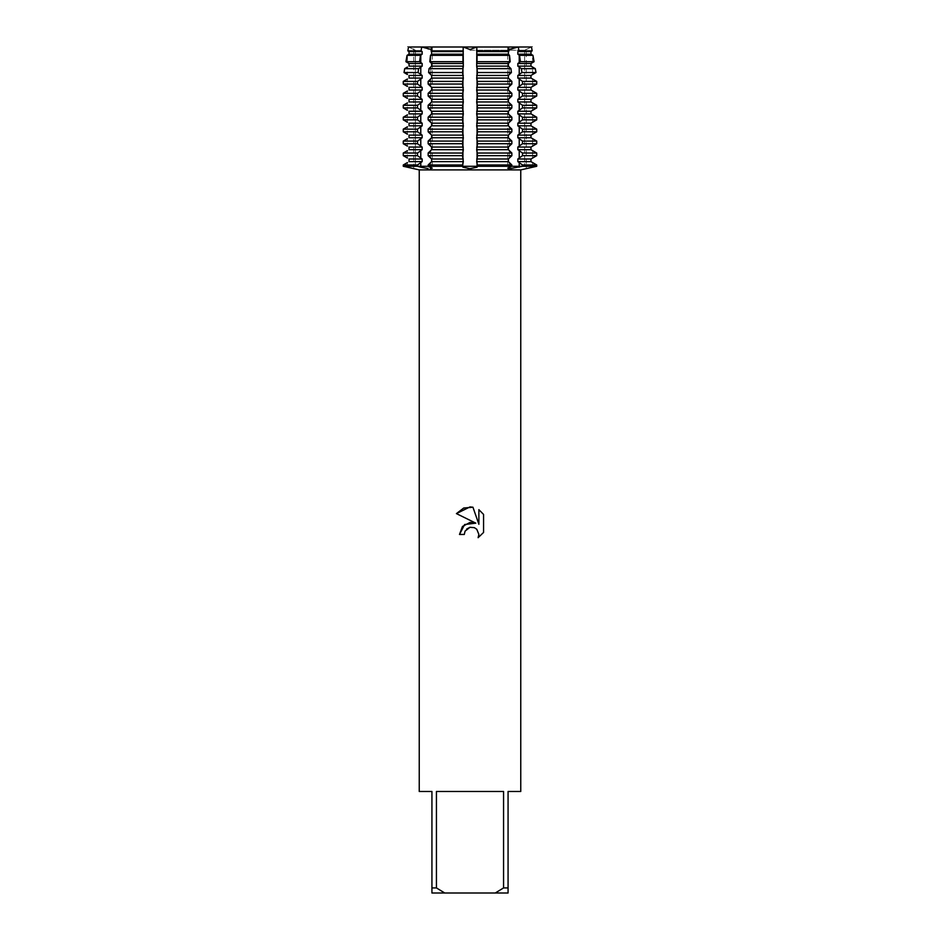 <?xml version="1.0" encoding="UTF-8"?>
<svg xmlns="http://www.w3.org/2000/svg" width="940" height="940" viewBox="0 0 940 940"><rect width="100%" height="100%" fill="white"/><g stroke="black" fill="none" stroke-linecap="round" stroke-linejoin="round"><path stroke-width="0.7" stroke-dasharray="4.7 3.53" d="M512.042 168.542L522.499 166.286L403.272 166.286L407.443 166.286L403.272 166.286L403.272 164.982L407.443 162.561L407.443 166.286L413.741 166.286L407.443 166.286A31.455 31.455 0 0 1 407.431 167.203L403.272 166.286L432.294 166.286L428.135 166.286L428.135 164.982L431.613 161.621L431.613 159.013L428.135 155.652L428.135 153.044L431.613 149.683L431.613 147.075L428.135 143.714L428.135 141.106L431.613 137.745L431.613 135.137L428.135 131.776L428.135 129.168L431.613 125.807L431.613 123.199L428.135 119.838L428.135 117.23L431.613 113.869L431.613 111.261L428.135 107.9L428.135 105.292L431.613 101.943L431.613 99.323L428.135 95.974L428.135 93.354L431.613 90.005L431.613 87.385L428.135 84.036L428.135 81.416L431.613 78.067L431.613 75.459L428.605 72.533L429.039 68.644L431.613 66.129L431.613 63.521L429.803 61.699L430.497 55.354L431.613 54.191L431.354 47L432.294 47L421.672 47L428.675 49.374L432.294 48.48L431.354 47L432.294 47L431.354 47L432.294 48.48L431.131 49.432L432.294 48.48L431.354 47L432.294 48.48L428.675 49.374L421.672 47L408.501 47L421.672 47L421.085 50.866L422.166 51.583L422.166 54.191L420.462 55.354L419.593 61.699L422.166 63.521L422.166 66.129L418.629 68.644L418.1 72.533L422.166 75.459L422.166 78.067L417.501 81.416L417.501 84.036L422.166 87.385L422.166 90.005L417.501 93.354L417.501 95.974L422.166 99.323L422.166 101.943L417.501 105.292L417.501 107.9L422.166 111.261L422.166 113.869L417.501 117.23L417.501 119.838L422.166 123.199L422.166 125.807L417.501 129.168L417.501 131.776L422.166 135.137L422.166 137.745L417.501 141.106L417.501 143.714L422.166 147.075L422.166 149.683L417.501 153.044L417.501 155.652L422.166 159.013L422.166 161.621L417.501 164.982L417.501 166.286M527.058 168.483L526.33 168.66A37.753 37.753 0 0 1 526.259 166.286L536.728 166.286L522.499 166.286L522.499 164.982L517.834 161.621L517.834 159.013L522.499 155.652L522.499 153.044L517.834 149.683L517.834 147.075L522.499 143.714L522.499 141.106L517.834 137.745L517.834 135.137L522.499 131.776L522.499 129.168L517.834 125.807L517.834 123.199L522.499 119.838L522.499 117.23L517.834 113.869L517.834 111.261L522.499 107.9L522.499 105.292L517.834 101.943L517.834 99.323L522.499 95.974L522.499 93.354L517.834 90.005L517.834 87.385L522.499 84.036L522.499 81.416L517.834 78.067L517.834 75.459L521.9 72.533L521.371 68.644L517.834 66.129L517.834 63.521L520.408 61.699L519.538 55.354L517.834 54.191L517.834 51.583L518.915 50.866L518.328 47L531.5 47L518.328 47L511.325 49.374L507.706 48.48L508.646 47L507.706 48.48L508.869 49.432L507.706 48.48L511.325 49.374L518.328 47L507.706 47L508.646 47L507.706 47L508.646 47L507.706 48.48L508.646 47L508.387 54.191L509.504 55.354L510.197 61.699L508.387 63.521L508.387 66.129L510.961 68.644L511.395 72.533L508.387 75.459L508.387 78.067L511.865 81.416L511.865 84.036L508.387 87.385L508.387 90.005L511.865 93.354L511.865 95.974L508.387 99.323L508.387 101.943L511.865 105.292L511.865 107.9L508.387 111.261L508.387 113.869L511.865 117.23L511.865 119.838L508.387 123.199L508.387 125.807L511.865 129.168L511.865 131.776L508.387 135.137L508.387 137.745L511.865 141.106L511.865 143.714L508.387 147.075L508.387 149.683L511.865 153.044L511.865 155.652L508.387 159.013L508.387 161.621L511.865 164.982L511.865 166.286L507.706 166.286L511.865 166.286L509.257 166.286L511.865 166.286L507.741 168.166L508.564 168.589M420.779 162.561L420.779 166.286A31.455 22.243 90 0 1 420.768 167.203L428.135 168.554M470.916 168.648L477.05 167.203L477.52 166.286L476.674 161.621L477.52 155.652L476.674 149.683L477.52 143.714L476.674 137.745L477.52 131.776L476.674 125.807L477.52 119.838L476.674 113.869L477.52 107.9L476.674 101.943L477.52 95.974L476.674 90.005L477.52 84.036L476.674 78.067L477.438 72.533L476.674 66.129L476.85 47L508.646 47L476.85 47L470 49.503L463.15 47L470 49.503L476.85 47L463.15 47L463.314 66.129L462.562 72.533L463.314 78.067L462.48 84.036L463.314 90.005L462.48 95.974L463.314 101.943L462.48 107.9L463.314 113.869L462.48 119.838L463.314 125.807L462.48 131.776L463.314 137.745L462.48 143.714L463.314 149.683L462.48 155.652L463.314 161.621L462.48 166.286L462.95 167.203L468.096 168.601M469.084 168.648L470 168.66M413.671 168.66A37.753 37.753 0 0 0 413.741 166.286L413.741 47M470 50.231L524.626 50.231L470 50.231M532.557 46.518C524.485 50.314 524.485 50.314 532.557 46.518C524.485 50.314 524.485 50.314 532.557 46.518C524.485 50.314 524.485 50.314 532.557 46.518C524.485 50.314 524.485 50.314 532.557 46.518M470 166.286L524.626 166.286L470 166.286M520.76 791.48L508.07 791.48L508.07 887.924L503.57 887.924L503.57 791.48L436.43 791.48L436.43 887.924L431.93 887.924L431.93 791.48L419.24 791.48M520.76 169.893L419.24 169.893M509.832 168.66L512.03 168.542M483.571 532.451L483.571 514.427M459.495 534.461L464.289 534.461M456.429 513.604L475.816 523.157M465.065 531.147L466.71 528.985M478.871 509.668L478.871 524.285L472.949 507.224M532.557 162.561L532.557 166.286A31.455 31.455 0 0 0 532.569 167.203A31.455 31.455 0 0 1 532.557 166.286L532.557 162.561L536.728 164.982L536.728 166.286L526.259 166.286L536.728 166.286L526.259 166.286L526.259 49.503L524.626 50.231L524.626 166.286L524.626 50.231L526.259 49.503L526.259 47M412.942 168.483L411.45 168.131M407.443 46.518C415.515 50.314 415.515 50.314 407.443 46.518C415.515 50.314 415.515 50.314 407.443 46.518C415.515 50.314 415.515 50.314 407.443 46.518C415.515 50.314 415.515 50.314 407.443 46.518M430.238 168.66L432.259 168.166L428.135 166.286L462.48 166.286M463.15 47L431.354 47L463.15 47M436.43 887.924L444.749 893L431.93 893L431.93 887.924M444.749 893L495.251 893L503.57 887.924M508.07 887.924L508.07 893L495.251 893M503.57 791.48L436.43 791.48L503.57 791.48M534.073 61.699L532.557 62.581L532.557 55.119L534.073 61.699L520.408 61.699M521.9 72.533L535.976 72.533L532.557 74.519L532.557 67.057L535.295 68.644L521.371 68.644M536.728 84.036L532.557 86.457L532.557 78.995L536.728 81.416L536.728 84.036L522.499 84.036M536.728 95.974L532.557 98.394L532.557 90.933L536.728 93.354L536.728 95.974L522.499 95.974M536.728 107.9L532.557 110.333L532.557 102.871L536.728 105.292L536.728 107.9L522.499 107.9M536.728 119.838L532.557 122.271L532.557 114.809L536.728 117.23L536.728 119.838L522.499 119.838M536.728 131.776L532.557 134.209L532.557 126.747L536.728 129.168L536.728 131.776L522.499 131.776M536.728 143.714L532.557 146.135L532.557 138.685L536.728 141.106L536.728 143.714L522.499 143.714M536.728 155.652L532.557 158.073L532.557 150.623L536.728 153.044L536.728 155.652L522.499 155.652M517.834 51.583L530.971 51.583L530.971 54.191L517.834 54.191M517.834 63.521L530.971 63.521L530.971 66.129L517.834 66.129M517.834 75.459L530.971 75.459L530.971 78.067L517.834 78.067M517.834 87.385L530.971 87.385L530.971 90.005L517.834 90.005M517.834 99.323L530.971 99.323L530.971 101.943L517.834 101.943M517.834 111.261L530.971 111.261L530.971 113.869L517.834 113.869M517.834 123.199L530.971 123.199L530.971 125.807L517.834 125.807M517.834 135.137L530.971 135.137L530.971 137.745L517.834 137.745M517.834 147.075L530.971 147.075L530.971 149.683L517.834 149.683M517.834 159.013L530.971 159.013L530.971 161.621L517.834 161.621M407.443 158.073L403.272 155.652L403.272 153.044L407.443 150.623L407.443 158.073L407.443 150.623M407.443 146.135L403.272 143.714L403.272 141.106L407.443 138.685L407.443 146.135L407.443 138.685M407.443 134.209L403.272 131.776L403.272 129.168L407.443 126.747L407.443 134.209L407.443 126.747M407.443 122.271L403.272 119.838L403.272 117.23L407.443 114.809L407.443 122.271L407.443 114.809M407.443 110.333L403.272 107.9L403.272 105.292L407.443 102.871L407.443 110.333L407.443 102.871M407.443 98.394L403.272 95.974L403.272 93.354L407.443 90.933L407.443 98.394L407.443 90.933M407.443 86.457L403.272 84.036L403.272 81.416L407.443 78.995L407.443 86.457L407.443 78.995M407.443 74.519L404.024 72.533L404.705 68.644L407.443 67.057L407.443 74.519L407.443 67.057M407.443 62.581L405.927 61.699L407.443 55.119L407.443 62.581L407.443 55.119M422.166 161.621L409.029 161.621L409.029 159.013L422.166 159.013M422.166 149.683L409.029 149.683L409.029 147.075L422.166 147.075M422.166 137.745L409.029 137.745L409.029 135.137L422.166 135.137M422.166 125.807L409.029 125.807L409.029 123.199L422.166 123.199M422.166 113.869L409.029 113.869L409.029 111.261L422.166 111.261M422.166 101.943L409.029 101.943L409.029 99.323L422.166 99.323M422.166 90.005L409.029 90.005L409.029 87.385L422.166 87.385M422.166 78.067L409.029 78.067L409.029 75.459L422.166 75.459M422.166 66.129L409.029 66.129L409.029 63.521L422.166 63.521M422.166 54.191L409.029 54.191L409.029 51.583L422.166 51.583M462.95 162.561L462.95 166.286L536.728 166.286M403.272 164.982L417.501 164.982M428.135 164.982L462.48 164.982M477.52 164.982L511.865 164.982M522.499 164.982L536.728 164.982M463.314 161.621L431.613 161.621M508.387 161.621L476.686 161.621M463.314 159.013L431.613 159.013M508.387 159.013L476.686 159.013M417.501 155.652L403.272 155.652M462.48 155.652L428.135 155.652M511.865 155.652L477.52 155.652M403.272 153.044L417.501 153.044M428.135 153.044L462.48 153.044M477.52 153.044L511.865 153.044M463.314 149.683L431.613 149.683M508.387 149.683L476.686 149.683M463.314 147.075L431.613 147.075M508.387 147.075L476.686 147.075M417.501 143.714L403.272 143.714M462.48 143.714L428.135 143.714M511.865 143.714L477.52 143.714M403.272 141.106L417.501 141.106M428.135 141.106L462.48 141.106M477.52 141.106L511.865 141.106M463.314 137.745L431.613 137.745M508.387 137.745L476.686 137.745M463.314 135.137L431.613 135.137M508.387 135.137L476.686 135.137M417.501 131.776L403.272 131.776M462.48 131.776L428.135 131.776M511.865 131.776L477.52 131.776M403.272 129.168L417.501 129.168M428.135 129.168L462.48 129.168M477.52 129.168L511.865 129.168M463.314 125.807L431.613 125.807M508.387 125.807L476.686 125.807M463.314 123.199L431.613 123.199M508.387 123.199L476.686 123.199M417.501 119.838L403.272 119.838M462.48 119.838L428.135 119.838M511.865 119.838L477.52 119.838M403.272 117.23L417.501 117.23M428.135 117.23L462.48 117.23M477.52 117.23L511.865 117.23M463.314 113.869L431.613 113.869M508.387 113.869L476.686 113.869M463.314 111.261L431.613 111.261M508.387 111.261L476.686 111.261M417.501 107.9L403.272 107.9M462.48 107.9L428.135 107.9M511.865 107.9L477.52 107.9M403.272 105.292L417.501 105.292M428.135 105.292L462.48 105.292M477.52 105.292L511.865 105.292M463.314 101.943L431.613 101.943M508.387 101.943L476.686 101.943M463.314 99.323L431.613 99.323M508.387 99.323L476.686 99.323M417.501 95.974L403.272 95.974M462.48 95.974L428.135 95.974M511.865 95.974L477.52 95.974M403.272 93.354L417.501 93.354M428.135 93.354L462.48 93.354M477.52 93.354L511.865 93.354M463.314 90.005L431.613 90.005M508.387 90.005L476.686 90.005M463.314 87.385L431.613 87.385M508.387 87.385L476.686 87.385M417.501 84.036L403.272 84.036M462.48 84.036L428.135 84.036M511.865 84.036L477.52 84.036M403.272 81.416L417.501 81.416M428.135 81.416L462.48 81.416M477.52 81.416L511.865 81.416M463.314 78.067L431.613 78.067M508.387 78.067L476.686 78.067M463.314 75.459L431.613 75.459M508.387 75.459L476.686 75.459M418.1 72.533L404.024 72.533M462.562 72.533L428.605 72.533M511.395 72.533L477.438 72.533M404.705 68.644L418.629 68.644M429.039 68.644L462.645 68.644M477.356 68.644L510.961 68.644M463.314 66.129L431.613 66.129M508.387 66.129L476.686 66.129M463.314 63.521L431.613 63.521M508.387 63.521L476.686 63.521M419.593 61.699L405.927 61.699M462.786 61.699L429.803 61.699M510.197 61.699L477.214 61.699M407.044 55.354L420.462 55.354M430.497 55.354L462.903 55.354M477.097 55.354L509.504 55.354M463.314 54.191L431.613 54.191M508.387 54.191L476.686 54.191M421.085 50.866L407.831 50.866M463.009 50.866L430.978 50.866M509.022 50.866L476.991 50.866M463.314 51.583L431.613 51.583M508.387 51.583L476.686 51.583M532.169 50.866L518.915 50.866M519.538 55.354L532.957 55.354M522.499 81.416L536.728 81.416M522.499 93.354L536.728 93.354M522.499 105.292L536.728 105.292M522.499 117.23L536.728 117.23M522.499 129.168L536.728 129.168M522.499 141.106L536.728 141.106M522.499 153.044L536.728 153.044M509.257 166.286A31.455 22.243 90 0 0 509.257 167.203A31.455 22.243 -90 0 1 509.257 166.286L509.257 162.561L509.257 166.286M430.743 166.286A31.455 22.243 -90 0 1 430.743 167.203A31.455 22.243 90 0 0 430.743 166.286L430.743 162.561L430.743 166.286M407.443 162.561L407.443 166.286A31.455 31.455 0 0 1 407.431 167.203M477.05 162.561L477.05 167.203M519.221 162.561L519.221 166.286A31.455 22.243 90 0 0 519.232 167.203M532.557 158.073L532.557 150.623M532.557 146.135L532.557 138.685M532.557 134.209L532.557 126.747M532.557 122.271L532.557 114.809M532.557 110.333L532.557 102.871M532.557 98.394L532.557 90.933M532.557 86.457L532.557 78.995M532.557 74.519L532.557 67.057M532.557 62.581L532.557 55.119M462.95 62.581L462.95 55.119M462.95 74.519L462.95 67.057M462.95 86.457L462.95 78.995M462.95 98.394L462.95 90.933M462.95 110.333L462.95 102.871M462.95 122.271L462.95 114.809M462.95 134.209L462.95 126.747M462.95 146.135L462.95 138.685M462.95 158.073L462.95 150.623M477.05 158.073L477.05 150.623M477.05 146.135L477.05 138.685M477.05 134.209L477.05 126.747M477.05 122.271L477.05 114.809M477.05 110.333L477.05 102.871M477.05 98.394L477.05 90.933M477.05 86.457L477.05 78.995M477.05 74.519L477.05 67.057M477.05 62.581L477.05 55.119M420.779 62.581L420.779 55.119M420.779 74.519L420.779 67.057M420.779 86.457L420.779 78.995M420.779 98.394L420.779 90.933M420.779 110.333L420.779 102.871M420.779 122.271L420.779 114.809M420.779 134.209L420.779 126.747M420.779 146.135L420.779 138.685M420.779 158.073L420.779 150.623M430.743 158.073L430.743 150.623L430.743 158.073M430.743 146.135L430.743 138.685L430.743 146.135M430.743 134.209L430.743 126.747L430.743 134.209M430.743 122.271L430.743 114.809L430.743 122.271M430.743 110.333L430.743 102.871L430.743 110.333M430.743 98.394L430.743 90.933L430.743 98.394M430.743 86.457L430.743 78.995L430.743 86.457M430.743 74.519L430.743 67.057L430.743 74.519M430.743 62.581L430.743 55.119L430.743 62.581M509.257 158.073L509.257 150.623L509.257 158.073M509.257 146.135L509.257 138.685L509.257 146.135M509.257 134.209L509.257 126.747L509.257 134.209M509.257 122.271L509.257 114.809L509.257 122.271M509.257 110.333L509.257 102.871L509.257 110.333M509.257 98.394L509.257 90.933L509.257 98.394M509.257 86.457L509.257 78.995L509.257 86.457M509.257 74.519L509.257 67.057L509.257 74.519M509.257 62.581L509.257 55.119L509.257 62.581M519.221 158.073L519.221 150.623M519.221 146.135L519.221 138.685M519.221 134.209L519.221 126.747M519.221 122.271L519.221 114.809M519.221 110.333L519.221 102.871M519.221 98.394L519.221 90.933M519.221 86.457L519.221 78.995M519.221 74.519L519.221 67.057M519.221 62.581L519.221 55.119M507.706 166.286L507.706 48.48L507.706 166.286M432.294 166.286L432.294 48.48L432.294 166.286M432.294 47L432.294 48.48L432.294 47M507.706 47L507.706 48.48L507.706 47M415.374 50.231L415.374 166.286L415.374 50.231L413.741 49.503L415.374 50.231"/><path stroke-width="1.41" d="M508.564 168.589L507.741 168.166L511.865 166.286L536.728 166.286L527.058 168.483M407.443 162.561L403.272 164.982L403.272 166.286L417.501 166.286L420.768 167.203L417.501 166.286L417.501 164.982L422.166 161.621L422.166 159.013L417.501 155.652L417.501 153.044L422.166 149.683L422.166 147.075L417.501 143.714L417.501 141.106L422.166 137.745L422.166 135.137L417.501 131.776L417.501 129.168L422.166 125.807L422.166 123.199L417.501 119.838L417.501 117.23L422.166 113.869L422.166 111.261L417.501 107.9L417.501 105.292L422.166 101.943L422.166 99.323L417.501 95.974L417.501 93.354L422.166 90.005L422.166 87.385L417.501 84.036L417.501 81.416L422.166 78.067L422.166 75.459L418.1 72.533L418.629 68.644L422.166 66.129L422.166 63.521L419.593 61.699L420.462 55.354L422.166 54.191L422.166 51.583L421.085 50.866L421.672 47L408.501 47L407.831 50.866L409.029 51.583L407.831 50.866L408.501 47L421.672 47L431.131 49.432L421.672 47L463.15 47L470 49.503L476.85 47L470 49.503L463.15 47L518.328 47L518.915 50.866L517.834 51.583L517.834 54.191L519.538 55.354L520.408 61.699L517.834 63.521L517.834 66.129L521.371 68.644L521.9 72.533L517.834 75.459L517.834 78.067L522.499 81.416L522.499 84.036L517.834 87.385L517.834 90.005L522.499 93.354L522.499 95.974L517.834 99.323L517.834 101.943L522.499 105.292L522.499 107.9L517.834 111.261L517.834 113.869L522.499 117.23L522.499 119.838L517.834 123.199L517.834 125.807L522.499 129.168L522.499 131.776L517.834 135.137L517.834 137.745L522.499 141.106L522.499 143.714L517.834 147.075L517.834 149.683L522.499 153.044L522.499 155.652L517.834 159.013L517.834 161.621L522.499 164.982L522.499 166.286L509.832 168.66M417.501 166.286L403.272 166.286L419.24 169.893L520.76 169.893L536.728 166.286L477.52 166.286L511.865 166.286L511.865 164.982L508.387 161.621L508.387 159.013L511.865 155.652L511.865 153.044L508.387 149.683L508.387 147.075L511.865 143.714L511.865 141.106L508.387 137.745L508.387 135.137L511.865 131.776L511.865 129.168L508.387 125.807L508.387 123.199L511.865 119.838L511.865 117.23L508.387 113.869L508.387 111.261L511.865 107.9L511.865 105.292L508.387 101.943L508.387 99.323L511.865 95.974L511.865 93.354L508.387 90.005L508.387 87.385L511.865 84.036L511.865 81.416L508.387 78.067L508.387 75.459L511.395 72.533L510.961 68.644L508.387 66.129L508.387 63.521L510.197 61.699L509.504 55.354L508.387 54.191L508.646 47L476.85 47L476.686 66.129L477.438 72.533L476.686 78.067L477.52 84.036L476.686 90.005L477.52 95.974L476.686 101.943L477.52 107.9L476.686 113.869L477.52 119.838L476.686 125.807L477.52 131.776L476.686 137.745L477.52 143.714L476.686 149.683L477.52 155.652L476.686 161.621L477.52 166.286L428.135 166.286L477.52 166.286L477.05 167.203L470 168.66L462.95 167.203L462.48 166.286L463.326 161.621L462.48 155.652L463.326 149.683L462.48 143.714L463.326 137.745L462.48 131.776L463.326 125.807L462.48 119.838L463.326 113.869L462.48 107.9L463.326 101.943L462.48 95.974L463.326 90.005L462.48 84.036L463.326 78.067L462.562 72.533L463.326 66.129L463.15 47L431.354 47L431.613 54.191L430.497 55.354L429.803 61.699L431.613 63.521L431.613 66.129L429.039 68.644L428.605 72.533L431.613 75.459L431.613 78.067L428.135 81.416L428.135 84.036L431.613 87.385L431.613 90.005L428.135 93.354L428.135 95.974L431.613 99.323L431.613 101.943L428.135 105.292L428.135 107.9L431.613 111.261L431.613 113.869L428.135 117.23L428.135 119.838L431.613 123.199L431.613 125.807L428.135 129.168L428.135 131.776L431.613 135.137L431.613 137.745L428.135 141.106L428.135 143.714L431.613 147.075L431.613 149.683L428.135 153.044L428.135 155.652L431.613 159.013L431.613 161.621L428.135 164.982L428.135 166.286L417.501 166.286L428.135 166.286L432.259 168.166L430.238 168.66M428.135 168.554L420.768 167.203A31.455 22.243 -90 0 0 420.779 166.286L420.779 162.561M468.096 168.601L469.084 168.648M518.328 47L531.5 47L532.169 50.866L531.5 47L518.328 47L508.869 49.432L518.328 47M464.289 534.461L465.065 531.147L464.289 534.461L459.495 534.461L462.468 526.459L470 522.452L475.816 523.157L456.429 513.604L470 506.907L472.949 507.224L478.871 524.285L478.871 509.668L483.571 514.427L483.571 532.451L478.119 537.68L478.883 534.413L476.756 529.255L474.383 527.669L470 527.293L474.383 527.669L476.756 529.255L478.883 534.413L478.119 537.68L483.571 532.451M503.57 887.924L495.251 893L444.749 893L436.43 887.924L436.43 791.48L503.57 791.48L503.57 887.924L508.07 887.924L508.07 791.48L520.76 791.48L520.76 169.893M470 168.66L470.916 168.648M475.816 523.157L464.642 524.52L459.495 534.461M466.71 528.985L469.918 527.317M483.571 514.427L478.871 509.668M472.949 507.224L463.726 508.023L456.429 513.604M470 527.293L465.065 531.147M413.671 168.66L412.942 168.483M411.45 168.131L407.431 167.203M462.48 166.286L462.95 162.561M419.24 169.893L419.24 791.48L431.93 791.48L431.93 893L444.749 893M495.251 893L508.07 893L508.07 887.924M431.93 887.924L436.43 887.924M521.371 68.644L535.295 68.644L535.976 72.533L535.295 68.644L530.971 66.129L530.971 63.521L534.073 61.699L532.957 55.354L530.971 54.191L530.971 51.583L532.169 50.866L530.971 51.583L517.834 51.583M536.728 166.286L536.728 164.982L530.971 161.621L530.971 159.013L536.728 155.652L536.728 153.044L530.971 149.683L530.971 147.075L536.728 143.714L536.728 141.106L530.971 137.745L530.971 135.137L536.728 131.776L536.728 129.168L530.971 125.807L530.971 123.199L536.728 119.838L536.728 117.23L530.971 113.869L530.971 111.261L536.728 107.9L536.728 105.292L530.971 101.943L530.971 99.323L536.728 95.974L536.728 93.354L530.971 90.005L530.971 87.385L536.728 84.036L536.728 81.416L530.971 78.067L530.971 75.459L535.976 72.533L521.9 72.533M517.834 54.191L530.971 54.191L532.557 55.119M532.557 62.581L530.971 63.521L517.834 63.521M517.834 66.129L530.971 66.129L532.557 67.057M532.557 74.519L530.971 75.459L517.834 75.459M517.834 78.067L530.971 78.067L532.557 78.995M532.557 86.457L530.971 87.385L517.834 87.385M517.834 90.005L530.971 90.005L532.557 90.933M532.557 98.394L530.971 99.323L517.834 99.323M517.834 101.943L530.971 101.943L532.557 102.871M532.557 110.333L530.971 111.261L517.834 111.261M517.834 113.869L530.971 113.869L532.557 114.809M532.557 122.271L530.971 123.199L517.834 123.199M517.834 125.807L530.971 125.807L532.557 126.747M532.557 134.209L530.971 135.137L517.834 135.137M517.834 137.745L530.971 137.745L532.557 138.685M532.557 146.135L530.971 147.075L517.834 147.075M517.834 149.683L530.971 149.683L532.557 150.623M532.557 158.073L530.971 159.013L517.834 159.013M517.834 161.621L530.971 161.621L532.557 162.561M407.443 55.119L409.029 54.191L407.044 55.354L405.927 61.699L409.029 63.521L407.443 62.581M407.443 67.057L404.705 68.644L404.024 72.533L407.443 74.519M407.443 78.995L403.272 81.416L403.272 84.036L407.443 86.457M407.443 90.933L403.272 93.354L403.272 95.974L407.443 98.394M407.443 102.871L403.272 105.292L403.272 107.9L407.443 110.333M407.443 114.809L403.272 117.23L403.272 119.838L407.443 122.271M407.443 126.747L403.272 129.168L403.272 131.776L407.443 134.209M407.443 138.685L403.272 141.106L403.272 143.714L407.443 146.135M407.443 150.623L403.272 153.044L403.272 155.652L407.443 158.073M422.166 51.583L409.029 51.583L409.029 54.191L422.166 54.191M422.166 63.521L409.029 63.521L409.029 66.129L422.166 66.129M422.166 75.459L409.029 75.459L409.029 78.067L422.166 78.067M422.166 87.385L409.029 87.385L409.029 90.005L422.166 90.005M422.166 99.323L409.029 99.323L409.029 101.943L422.166 101.943M422.166 111.261L409.029 111.261L409.029 113.869L422.166 113.869M422.166 123.199L409.029 123.199L409.029 125.807L422.166 125.807M422.166 135.137L409.029 135.137L409.029 137.745L422.166 137.745M422.166 147.075L409.029 147.075L409.029 149.683L422.166 149.683M422.166 159.013L409.029 159.013L409.029 161.621L422.166 161.621M417.501 164.982L403.272 164.982M462.48 164.982L428.135 164.982M511.865 164.982L477.52 164.982M536.728 164.982L522.499 164.982M431.613 161.621L463.314 161.621M476.686 161.621L508.387 161.621M431.613 159.013L463.314 159.013M476.686 159.013L508.387 159.013M403.272 155.652L417.501 155.652M428.135 155.652L462.48 155.652M477.52 155.652L511.865 155.652M522.499 155.652L536.728 155.652M417.501 153.044L403.272 153.044M462.48 153.044L428.135 153.044M511.865 153.044L477.52 153.044M536.728 153.044L522.499 153.044M431.613 149.683L463.314 149.683M476.686 149.683L508.387 149.683M431.613 147.075L463.314 147.075M476.686 147.075L508.387 147.075M403.272 143.714L417.501 143.714M428.135 143.714L462.48 143.714M477.52 143.714L511.865 143.714M522.499 143.714L536.728 143.714M417.501 141.106L403.272 141.106M462.48 141.106L428.135 141.106M511.865 141.106L477.52 141.106M536.728 141.106L522.499 141.106M431.613 137.745L463.314 137.745M476.686 137.745L508.387 137.745M431.613 135.137L463.314 135.137M476.686 135.137L508.387 135.137M403.272 131.776L417.501 131.776M428.135 131.776L462.48 131.776M477.52 131.776L511.865 131.776M522.499 131.776L536.728 131.776M417.501 129.168L403.272 129.168M462.48 129.168L428.135 129.168M511.865 129.168L477.52 129.168M536.728 129.168L522.499 129.168M431.613 125.807L463.314 125.807M476.686 125.807L508.387 125.807M431.613 123.199L463.314 123.199M476.686 123.199L508.387 123.199M403.272 119.838L417.501 119.838M428.135 119.838L462.48 119.838M477.52 119.838L511.865 119.838M522.499 119.838L536.728 119.838M417.501 117.23L403.272 117.23M462.48 117.23L428.135 117.23M511.865 117.23L477.52 117.23M536.728 117.23L522.499 117.23M431.613 113.869L463.314 113.869M476.686 113.869L508.387 113.869M431.613 111.261L463.314 111.261M476.686 111.261L508.387 111.261M403.272 107.9L417.501 107.9M428.135 107.9L462.48 107.9M477.52 107.9L511.865 107.9M522.499 107.9L536.728 107.9M417.501 105.292L403.272 105.292M462.48 105.292L428.135 105.292M511.865 105.292L477.52 105.292M536.728 105.292L522.499 105.292M431.613 101.943L463.314 101.943M476.686 101.943L508.387 101.943M431.613 99.323L463.314 99.323M476.686 99.323L508.387 99.323M403.272 95.974L417.501 95.974M428.135 95.974L462.48 95.974M477.52 95.974L511.865 95.974M522.499 95.974L536.728 95.974M417.501 93.354L403.272 93.354M462.48 93.354L428.135 93.354M511.865 93.354L477.52 93.354M536.728 93.354L522.499 93.354M431.613 90.005L463.314 90.005M476.686 90.005L508.387 90.005M431.613 87.385L463.314 87.385M476.686 87.385L508.387 87.385M403.272 84.036L417.501 84.036M428.135 84.036L462.48 84.036M477.52 84.036L511.865 84.036M522.499 84.036L536.728 84.036M417.501 81.416L403.272 81.416M462.48 81.416L428.135 81.416M511.865 81.416L477.52 81.416M536.728 81.416L522.499 81.416M431.613 78.067L463.314 78.067M476.686 78.067L508.387 78.067M431.613 75.459L463.314 75.459M476.686 75.459L508.387 75.459M404.024 72.533L418.1 72.533M428.605 72.533L462.562 72.533M477.438 72.533L511.395 72.533M418.629 68.644L404.705 68.644M462.645 68.644L429.039 68.644M510.961 68.644L477.356 68.644M431.613 66.129L463.314 66.129M476.686 66.129L508.387 66.129M431.613 63.521L463.314 63.521M476.686 63.521L508.387 63.521M405.927 61.699L419.593 61.699M429.803 61.699L462.786 61.699M477.214 61.699L510.197 61.699M520.408 61.699L534.073 61.699M420.462 55.354L407.044 55.354M462.903 55.354L430.497 55.354M509.504 55.354L477.097 55.354M532.957 55.354L519.538 55.354M431.613 54.191L463.314 54.191M476.686 54.191L508.387 54.191M407.831 50.866L421.085 50.866M430.978 50.866L463.009 50.866M476.991 50.866L509.022 50.866M518.915 50.866L532.169 50.866M431.613 51.583L463.314 51.583M476.686 51.583L508.387 51.583M519.221 162.561L519.221 166.286A31.455 22.243 -90 0 0 519.232 167.203M477.05 162.561L477.05 167.203M477.05 62.581L477.05 55.119M477.05 74.519L477.05 67.057M477.05 86.457L477.05 78.995M477.05 98.394L477.05 90.933M477.05 110.333L477.05 102.871M477.05 122.271L477.05 114.809M477.05 134.209L477.05 126.747M477.05 146.135L477.05 138.685M477.05 158.073L477.05 150.623M462.95 158.073L462.95 150.623M462.95 146.135L462.95 138.685M462.95 134.209L462.95 126.747M462.95 122.271L462.95 114.809M462.95 110.333L462.95 102.871M462.95 98.394L462.95 90.933M462.95 86.457L462.95 78.995M462.95 74.519L462.95 67.057M462.95 62.581L462.95 55.119M420.779 158.073L420.779 150.623M420.779 146.135L420.779 138.685M420.779 134.209L420.779 126.747M420.779 122.271L420.779 114.809M420.779 110.333L420.779 102.871M420.779 98.394L420.779 90.933M420.779 86.457L420.779 78.995M420.779 74.519L420.779 67.057M420.779 62.581L420.779 55.119M519.221 62.581L519.221 55.119M519.221 74.519L519.221 67.057M519.221 86.457L519.221 78.995M519.221 98.394L519.221 90.933M519.221 110.333L519.221 102.871M519.221 122.271L519.221 114.809M519.221 134.209L519.221 126.747M519.221 146.135L519.221 138.685M519.221 158.073L519.221 150.623"/></g></svg>
